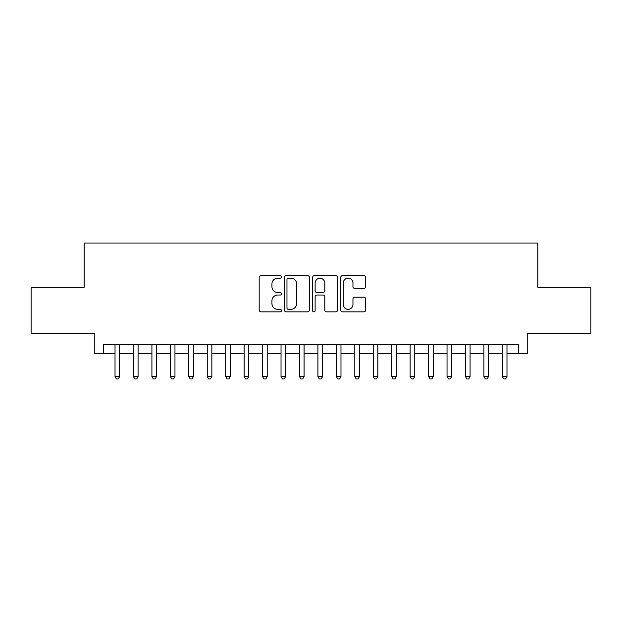 <?xml version="1.0" encoding="UTF-8"?>
<svg xmlns="http://www.w3.org/2000/svg" width="622" height="622" viewBox="0 0 622 622"><rect width="100%" height="100%" fill="white"/><g stroke="black" fill="none" stroke-linecap="round" stroke-linejoin="round"><path stroke-width="0.93" d="M281.486 276.914A1.267 1.267 0 0 0 280.219 275.647L260.983 275.647A1.812 1.812 0 0 0 259.172 277.459L259.172 310.051A1.812 1.812 0 0 0 260.983 311.855L280.219 311.855A1.267 1.267 0 0 0 281.486 310.588A1.267 1.267 0 0 0 280.219 309.321L277.731 309.321A5.792 5.792 0 0 1 271.938 303.528L271.938 300.815A5.792 5.792 0 0 1 277.731 295.022L280.219 295.022A1.267 1.267 0 0 0 281.486 293.755A1.267 1.267 0 0 0 280.219 292.488L277.731 292.488A5.792 5.792 0 0 1 271.938 286.695L271.938 283.974A5.792 5.792 0 0 1 277.731 278.182L280.219 278.182A1.267 1.267 0 0 0 281.486 276.914M363.909 288.414A1.812 1.812 0 0 0 365.72 286.602L365.72 277.459A1.812 1.812 0 0 0 363.909 275.647L342.551 275.647A1.812 1.812 0 0 0 340.739 277.459L340.739 310.051A1.812 1.812 0 0 0 342.551 311.855L363.909 311.855A1.812 1.812 0 0 0 365.72 310.051L365.72 299.003A1.812 1.812 0 0 0 363.909 297.192L354.765 297.192A1.812 1.812 0 0 0 352.962 299.003L352.962 304.485A4.844 4.844 0 0 1 348.118 309.321A4.844 4.844 0 0 1 343.274 304.485L343.274 283.026A4.844 4.844 0 0 1 348.118 278.182A4.844 4.844 0 0 1 352.962 283.026L352.962 286.602A1.812 1.812 0 0 0 354.765 288.414L363.909 288.414M103.493 353.7L103.493 344.479L518.507 344.479L518.507 353.7L527.728 353.7L527.728 333.408L590.9 333.408L590.9 287.302L537.874 287.302L537.874 243.031L84.126 243.031L84.126 287.302L31.1 287.302L31.1 333.408L94.272 333.408L94.272 353.7L115.023 353.7M309.414 277.459A1.812 1.812 0 0 0 307.602 275.647L286.244 275.647A1.812 1.812 0 0 0 284.433 277.459L284.433 310.051A1.812 1.812 0 0 0 286.244 311.855L307.602 311.855A1.812 1.812 0 0 0 309.414 310.051L309.414 277.459M314.398 275.647L335.756 275.647A1.812 1.812 0 0 1 337.567 277.459L337.567 310.051A1.812 1.812 0 0 1 335.756 311.855L326.612 311.855A1.812 1.812 0 0 1 324.808 310.051L324.808 296.834A1.812 1.812 0 0 0 322.997 295.022L316.932 295.022A1.812 1.812 0 0 0 315.121 296.834L315.121 310.588A1.267 1.267 0 0 1 313.853 311.855A1.267 1.267 0 0 1 312.586 310.588L312.586 277.459A1.812 1.812 0 0 1 314.398 275.647M119.634 353.7L133.466 353.7M138.076 353.7L151.916 353.7M156.526 353.7L170.358 353.7M174.969 353.7L188.8 353.7M193.411 353.7L207.25 353.7M211.861 353.7L225.693 353.7M230.303 353.7L244.135 353.7M248.746 353.7L262.585 353.7M267.196 353.7L281.027 353.7M285.638 353.7L299.47 353.7M304.08 353.7L317.92 353.7M322.53 353.7L336.362 353.7M340.973 353.7L354.804 353.7M359.415 353.7L373.254 353.7M377.865 353.7L391.697 353.7M396.307 353.7L410.139 353.7M414.75 353.7L428.589 353.7M433.2 353.7L447.031 353.7M451.642 353.7L465.474 353.7M470.084 353.7L483.924 353.7M488.534 353.7L502.366 353.7M506.977 353.7L518.507 353.7M288.235 278.182A1.267 1.267 0 0 0 286.967 279.449L286.967 308.053A1.267 1.267 0 0 0 288.235 309.321L290.855 309.321A5.792 5.792 0 0 0 296.655 303.528L296.655 283.974A5.792 5.792 0 0 0 290.855 278.182L288.235 278.182M324.808 283.119A4.844 4.844 0 0 0 319.965 278.275A4.844 4.844 0 0 0 315.121 283.119L315.121 290.676A1.812 1.812 0 0 0 316.932 292.488L322.997 292.488A1.812 1.812 0 0 0 324.808 290.676L324.808 283.119M119.634 344.479L119.634 376.574L115.023 376.574L115.023 344.479M119.634 376.574L118.25 378.969L116.407 378.969L115.023 376.574M138.076 344.479L138.076 376.574L133.466 376.574L133.466 344.479M138.076 376.574L136.7 378.969L134.85 378.969L133.466 376.574M156.526 344.479L156.526 376.574L151.916 376.574L151.916 344.479M156.526 376.574L155.142 378.969L153.3 378.969L151.916 376.574M174.969 344.479L174.969 376.574L170.358 376.574L170.358 344.479M174.969 376.574L173.585 378.969L171.742 378.969L170.358 376.574M193.411 344.479L193.411 376.574L188.8 376.574L188.8 344.479M193.411 376.574L192.035 378.969L190.184 378.969L188.8 376.574M211.861 344.479L211.861 376.574L207.25 376.574L207.25 344.479M211.861 376.574L210.477 378.969L208.634 378.969L207.25 376.574M230.303 344.479L230.303 376.574L225.693 376.574L225.693 344.479M230.303 376.574L228.919 378.969L227.077 378.969L225.693 376.574M248.746 344.479L248.746 376.574L244.135 376.574L244.135 344.479M248.746 376.574L247.362 378.969L245.519 378.969L244.135 376.574M267.196 344.479L267.196 376.574L262.585 376.574L262.585 344.479M267.196 376.574L265.812 378.969L263.969 378.969L262.585 376.574M285.638 344.479L285.638 376.574L281.027 376.574L281.027 344.479M285.638 376.574L284.254 378.969L282.411 378.969L281.027 376.574M304.08 344.479L304.08 376.574L299.47 376.574L299.47 344.479M304.08 376.574L302.696 378.969L300.854 378.969L299.47 376.574M322.53 344.479L322.53 376.574L317.92 376.574L317.92 344.479M322.53 376.574L321.146 378.969L319.304 378.969L317.92 376.574M340.973 344.479L340.973 376.574L336.362 376.574L336.362 344.479M340.973 376.574L339.589 378.969L337.746 378.969L336.362 376.574M359.415 344.479L359.415 376.574L354.804 376.574L354.804 344.479M359.415 376.574L358.031 378.969L356.188 378.969L354.804 376.574M377.865 344.479L377.865 376.574L373.254 376.574L373.254 344.479M377.865 376.574L376.481 378.969L374.638 378.969L373.254 376.574M396.307 344.479L396.307 376.574L391.697 376.574L391.697 344.479M396.307 376.574L394.923 378.969L393.081 378.969L391.697 376.574M414.75 344.479L414.75 376.574L410.139 376.574L410.139 344.479M414.75 376.574L413.366 378.969L411.523 378.969L410.139 376.574M433.2 344.479L433.2 376.574L428.589 376.574L428.589 344.479M433.2 376.574L431.816 378.969L429.965 378.969L428.589 376.574M451.642 344.479L451.642 376.574L447.031 376.574L447.031 344.479M451.642 376.574L450.258 378.969L448.415 378.969L447.031 376.574M470.084 344.479L470.084 376.574L465.474 376.574L465.474 344.479M470.084 376.574L468.7 378.969L466.858 378.969L465.474 376.574M488.534 344.479L488.534 376.574L483.924 376.574L483.924 344.479M488.534 376.574L487.15 378.969L485.3 378.969L483.924 376.574M506.977 344.479L506.977 376.574L502.366 376.574L502.366 344.479M506.977 376.574L505.593 378.969L503.75 378.969L502.366 376.574"/></g></svg>
